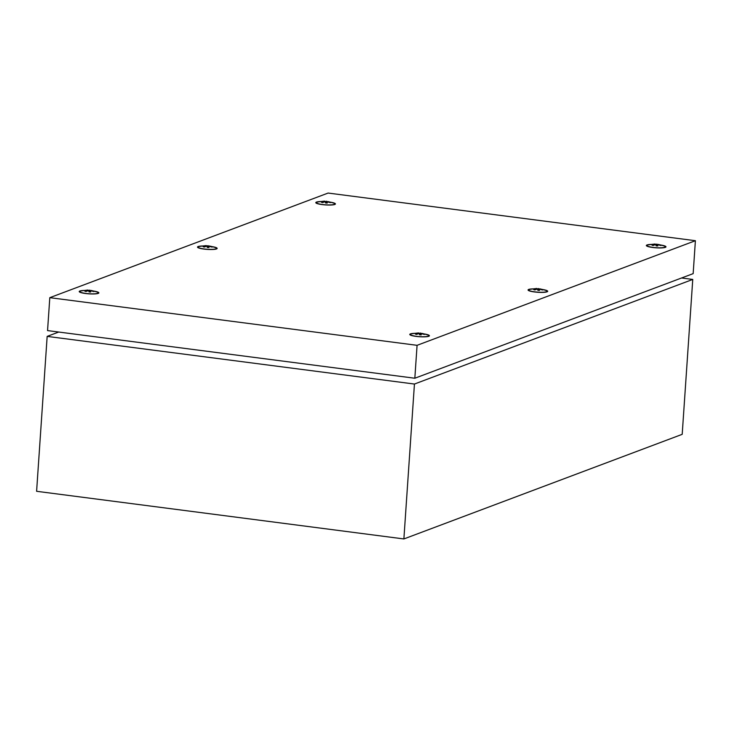 <?xml version="1.0" encoding="UTF-8"?>
<svg xmlns="http://www.w3.org/2000/svg" width="732" height="732" viewBox="0 0 732 732"><rect width="100%" height="100%" fill="white"/><g stroke="black" fill="none" stroke-linecap="round" stroke-linejoin="round"><path stroke-width="1.1" d="M681.565 277.986L692.756 279.432L682.197 434.332L403.881 538.944L36.6 491.291L47.159 336.391L58.752 332.035M692.756 279.432L414.44 384.044L47.159 336.391M403.881 538.944L414.44 384.044M423.288 333.7L426.555 334.57A9.15 1.528 -176.1 0 1 428.623 335.915A9.15 1.528 -176.1 0 1 428.128 336.198A9.15 1.528 -176.1 0 1 418.503 336.537A9.15 1.528 -176.1 0 1 410.524 334.68A9.15 1.528 -176.1 0 1 411.055 333.984A9.15 1.528 -176.1 0 1 412.766 333.627L417.606 333.033M418.622 333.636L418.548 332.923L414.934 333.527L417.899 333.17L415.474 334.112L416.508 334.396L419.061 333.481L419.619 334.798L421.239 334.863L420.882 333.554L424.395 334.46L421.531 333.307L423.855 333.874L418.091 333.133M418.548 332.923L417.826 333.005M423.855 333.874L422.822 333.6M419.482 334.478L419.711 333.188M420.086 334.808L420.369 332.996M420.561 334.817L420.882 333.554M418.036 333.838L417.899 333.17M533.445 288.875A9.845 1.638 3.9 0 0 528.129 290.192A9.845 1.638 3.9 0 0 534.397 291.94A9.845 1.638 3.9 0 0 547.591 291.519A9.845 1.638 3.9 0 0 542.504 289.488M202.892 245.989A9.845 1.638 3.9 0 0 197.576 247.306A9.845 1.638 3.9 0 0 203.844 249.054A9.845 1.638 3.9 0 0 217.038 248.633A9.845 1.638 3.9 0 0 211.951 246.602M651.727 244.415A9.845 1.638 3.9 0 0 646.42 245.732A9.845 1.638 3.9 0 0 652.679 247.48A9.845 1.638 3.9 0 0 665.873 247.059A9.845 1.638 3.9 0 0 660.795 245.028M321.174 201.529A9.845 1.638 3.9 0 0 315.867 202.846A9.845 1.638 3.9 0 0 322.135 204.594A9.845 1.638 3.9 0 0 335.32 204.173A9.845 1.638 3.9 0 0 330.242 202.142M84.601 290.448A9.845 1.638 3.9 0 0 79.294 291.766A9.845 1.638 3.9 0 0 85.562 293.514A9.845 1.638 3.9 0 0 98.747 293.093A9.845 1.638 3.9 0 0 93.669 291.062M415.154 333.335A9.845 1.638 3.9 0 0 409.847 334.652A9.845 1.638 3.9 0 0 416.115 336.4A9.845 1.638 3.9 0 0 429.3 335.979A9.845 1.638 3.9 0 0 424.221 333.948M49.803 297.668L47.553 330.59L414.834 378.234L693.158 273.631L695.4 240.709L328.119 193.056L49.803 297.668L417.075 345.321L695.4 240.709M414.834 378.234L417.075 345.321M92.735 290.814L96.002 291.684A9.15 1.528 -176.1 0 1 98.07 293.029A9.15 1.528 -176.1 0 1 97.576 293.312A9.15 1.528 -176.1 0 1 87.95 293.651A9.15 1.528 -176.1 0 1 79.98 291.793A9.15 1.528 -176.1 0 1 80.502 291.098A9.15 1.528 -176.1 0 1 82.213 290.741L87.053 290.147M88.069 290.75L88.005 290.037L84.381 290.641L87.346 290.284L84.921 291.226L85.955 291.51L88.508 290.595L89.066 291.912L90.686 291.977L90.329 290.668L93.842 291.574L90.978 290.421L93.303 290.988L87.538 290.247M88.005 290.037L87.273 290.119M93.303 290.988L92.269 290.732M88.929 291.592L89.158 290.302M89.533 291.922L89.816 290.11M90.009 291.931L90.329 290.668M87.483 290.952L87.346 290.284M329.308 201.895L332.575 202.764A9.15 1.528 -176.1 0 1 334.643 204.109A9.15 1.528 -176.1 0 1 334.149 204.393A9.15 1.528 -176.1 0 1 324.523 204.731A9.15 1.528 -176.1 0 1 316.544 202.874A9.15 1.528 -176.1 0 1 317.075 202.178A9.15 1.528 -176.1 0 1 318.777 201.822L323.626 201.227M324.642 201.831L324.569 201.117L320.955 201.721L323.919 201.364L321.494 202.306L322.528 202.59L325.081 201.675L325.639 202.993L327.259 203.057L326.902 201.748L330.416 202.654L327.552 201.501L329.876 202.069L324.111 201.327M324.569 201.117L323.837 201.199M329.876 202.069L328.842 201.794M325.502 202.673L325.731 201.382M326.106 203.002L326.39 201.19M326.582 203.011L326.902 201.748M324.047 202.032L323.919 201.364M659.861 244.781L663.128 245.65A9.15 1.528 -176.1 0 1 665.196 246.995A9.15 1.528 -176.1 0 1 664.702 247.279A9.15 1.528 -176.1 0 1 655.076 247.617A9.15 1.528 -176.1 0 1 647.097 245.76A9.15 1.528 -176.1 0 1 647.619 245.064A9.15 1.528 -176.1 0 1 649.33 244.708L654.179 244.113M655.195 244.717L655.122 244.003L651.507 244.607L654.472 244.25L652.047 245.193L653.081 245.476L655.634 244.561L656.192 245.879L657.803 245.943L657.455 244.634L660.969 245.54L658.105 244.387L660.429 244.955L654.664 244.213M655.122 244.003L654.39 244.085M660.429 244.955L659.395 244.698M656.055 245.559L656.284 244.268M656.659 245.888L656.943 244.076M657.135 245.897L657.455 244.634M654.6 244.918L654.472 244.25M211.017 246.355L214.284 247.224A9.15 1.528 -176.1 0 1 216.361 248.569A9.15 1.528 -176.1 0 1 215.867 248.853A9.15 1.528 -176.1 0 1 206.241 249.191A9.15 1.528 -176.1 0 1 198.262 247.334A9.15 1.528 -176.1 0 1 198.784 246.638A9.15 1.528 -176.1 0 1 200.495 246.281L205.344 245.687M206.351 246.291L206.287 245.577L202.673 246.181L205.637 245.824L203.203 246.766L204.237 247.05L206.799 246.135L207.357 247.453L208.968 247.517L208.611 246.208L212.124 247.114L209.27 245.961L211.594 246.528L205.829 245.787M206.287 245.577L205.555 245.659M211.594 246.528L210.56 246.254M207.22 247.132L207.44 245.842M207.815 247.462L208.098 245.65M208.3 247.471L208.611 246.208M205.765 246.492L205.637 245.824M541.57 289.241L544.837 290.11A9.15 1.528 -176.1 0 1 546.914 291.455A9.15 1.528 -176.1 0 1 546.42 291.739A9.15 1.528 -176.1 0 1 536.794 292.077A9.15 1.528 -176.1 0 1 528.815 290.22A9.15 1.528 -176.1 0 1 529.337 289.524A9.15 1.528 -176.1 0 1 531.048 289.167L535.897 288.573M536.904 289.177L536.84 288.463L533.225 289.067L536.19 288.71L533.756 289.652L534.79 289.936L537.352 289.021L537.91 290.339L539.521 290.403L539.164 289.094L542.677 290L539.813 288.847L542.147 289.415L536.382 288.673M536.84 288.463L536.108 288.545M542.147 289.415L541.104 289.158M537.773 290.018L537.993 288.728M538.368 290.348L538.651 288.536M538.853 290.357L539.164 289.094M536.318 289.378L536.19 288.71M428.101 336.482L428.623 335.915M410.972 335.311L410.524 334.68M97.548 293.596L98.07 293.029M80.419 292.425L79.98 291.793M334.121 204.676L334.643 204.109M316.993 203.505L316.544 202.874M664.665 247.562L665.196 246.995M647.546 246.391L647.097 245.76M215.83 249.136L216.361 248.569M198.711 247.965L198.262 247.334M546.383 292.022L546.914 291.455M529.263 290.851L528.815 290.22"/></g></svg>
